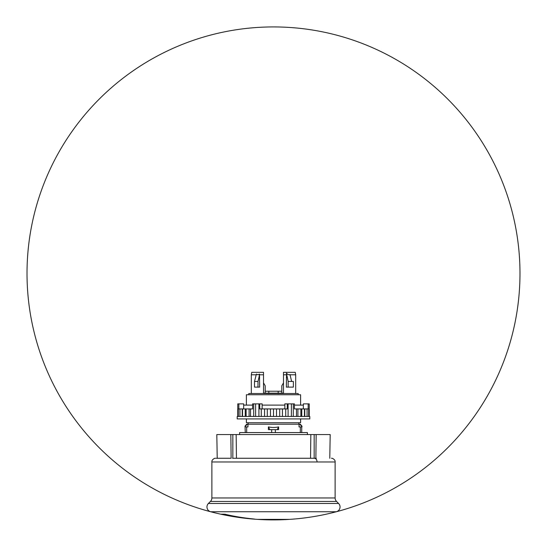 <?xml version="1.0" encoding="UTF-8"?>
<svg xmlns="http://www.w3.org/2000/svg" width="547" height="547" viewBox="0 0 547 547"><rect width="100%" height="100%" fill="white"/><g stroke="black" fill="none" stroke-linecap="round" stroke-linejoin="round"><path stroke-width="0.82" d="M307.393 434.564L307.393 432.588L239.607 432.588L239.607 434.564M300.33 432.588L300.33 426.92M300.337 424.212L301.971 426.154L301.971 426.92L299.031 426.92L299.031 424.212L247.969 424.212L247.969 426.92L245.275 426.92L245.275 426.154L247.401 424.212L246.888 424.212L245.275 426.154M246.67 432.588L246.67 426.92M247.401 424.212L247.969 424.212M299.599 424.212L301.725 426.154L300.112 424.212L299.031 424.212M277.199 429.634L278.621 429.634L278.621 426.92L277.199 429.634L269.801 429.634L268.379 426.92L268.379 429.634L269.801 429.634M271.654 432.588L271.654 429.634M275.346 432.588L275.346 429.634M268.379 426.92C271.791 427.645 275.209 427.645 278.621 426.92M301.725 432.588L301.725 426.154M246.663 424.212L245.029 426.154L245.275 432.588M243.654 408.93L243.654 403.877L237.76 403.877L237.76 416.445M237.207 418.913L309.793 418.913L309.793 416.445L237.207 416.445L237.207 418.913M294.409 405.108L303.346 405.108L303.346 403.877L309.24 403.877L309.24 416.445M262.15 408.93L262.15 405.108L284.85 405.108L284.85 403.877L288.084 403.877L288.084 416.445M308.699 416.445L308.699 408.93L294.409 408.93L294.409 403.877L288.084 403.877M262.15 405.108L262.15 403.877L252.591 403.877L252.591 408.93L250.526 408.93L250.526 416.445M238.301 416.445L238.301 408.93L242.547 408.93L242.547 416.445M242.225 408.93L242.225 416.445M239.914 408.93L239.914 416.445M238.834 403.877L238.834 408.93M308.166 408.93L308.166 403.877M307.086 408.93L307.086 416.445M304.775 408.93L304.775 416.445M304.453 408.93L304.453 416.445M301.766 408.93L301.766 416.445M300.877 408.93L300.877 416.445M297.903 408.93L297.903 416.445M296.474 408.93L296.474 416.445M293.295 403.877L293.295 416.445M291.373 403.877L291.373 416.445M259.743 403.877L259.743 408.93L287.257 408.93L287.257 403.877M285.725 408.93L285.725 416.445M282.43 408.93L282.43 416.445M279.708 408.93L279.708 416.445M276.508 408.93L276.508 416.445M273.5 408.93L273.5 416.445M270.492 408.93L270.492 416.445M267.292 408.93L267.292 416.445M264.57 408.93L264.57 416.445M261.275 408.93L261.275 416.445M258.916 403.877L258.916 416.445M255.627 403.877L255.627 416.445M253.705 403.877L253.705 416.445M242.547 408.93L250.526 408.93M249.097 408.93L249.097 416.445M246.123 408.93L246.123 416.445M245.234 408.93L245.234 416.445M243.654 405.108L252.591 405.108M303.346 408.93L303.346 405.108M284.85 408.93L284.85 405.108M261.863 519.376A246.485 246.485 0 0 0 285.137 519.376M273.5 519.588C275.326 519.623 277.691 519.445 273.5 519.431C269.309 519.445 271.661 519.623 273.5 519.588C275.326 519.623 277.691 519.445 273.5 519.431C269.309 519.445 271.661 519.623 273.5 519.588M224.058 514.187L220.756 514.187A246.485 246.485 0 0 1 210.622 511.739C208.318 510.98 207.094 509.394 206.951 506.973C206.971 505.619 207.45 504.457 208.393 503.486L338.607 503.486C339.55 504.457 340.029 505.619 340.049 506.973C339.906 509.394 338.682 510.98 336.378 511.739A246.485 246.485 0 0 1 289.52 519.376L257.48 519.376A246.485 246.485 0 0 1 252.796 519.028A246.485 246.485 0 0 0 496.56 168.538A246.485 246.485 0 0 0 71.144 132.675A246.485 246.485 0 0 0 252.796 519.028L252.796 518.877A246.485 227.723 -90 0 1 224.769 514.187C219.422 514.187 219.422 514.187 224.769 514.187A246.485 227.723 90 0 0 254.369 519.028C252.276 519.028 252.276 519.028 254.369 519.028C252.276 519.028 252.276 519.028 254.369 519.028M232.543 458.277L316.303 458.277M235.579 458.277L236.454 458.277L236.16 434.564L232.844 434.564L232.844 458.277M216.318 458.277L230.697 458.277M265.186 391.228L281.814 391.228M273.5 391.228L278.184 391.228L273.5 391.228M278.184 391.228L278.184 393.696L278.184 391.228M268.816 391.228L268.816 393.696L268.816 391.228M295.681 393.525L295.681 374.791L295.25 372.322L283.483 372.322L283.483 393.156L263.517 393.156L263.517 372.322L263.517 374.791L259.483 374.791L259.654 387.112L257.986 387.112L257.986 381.444L258.977 377.252L259.654 377.252M217.221 458.277L216.81 434.564L230.841 434.564L216.81 434.564M231.135 458.277L230.841 434.564L232.844 434.564M248.112 424.212L248.112 422.735M298.888 424.212L298.888 422.735M300.611 418.913L300.611 422.735L246.389 422.735L246.389 418.913M246.389 405.108L246.389 394.756L300.611 394.756L300.611 405.108M248.803 394.756L248.803 393.525L298.197 393.525L298.197 394.756M263.517 374.791L263.517 372.322L251.75 372.322L251.319 374.791L256.222 374.791M289.151 374.791C288.187 374.668 287.284 374.121 286.443 373.157L288.139 381.444L293.37 381.444L293.37 387.112L288.139 387.112L288.139 381.444M290.006 374.572L289.24 374.791M295.681 374.791L289.862 374.791M288.139 387.112L286.354 387.112L286.532 374.791L283.483 374.791L283.483 372.322L283.483 382.873L281.814 385.758L281.814 393.156M286.532 374.791L286.443 373.157M256.304 374.791L256.427 374.1L257.753 374.791L259.524 374.1L259.483 374.791M251.319 393.525L251.319 374.791M310.546 458.277L310.84 434.564L236.16 434.564M310.84 434.564L316.159 434.564L315.858 458.851M329.779 458.277L330.19 434.564L316.159 434.564M283.483 372.322L283.483 374.791M314.156 434.564L314.156 458.277M257.986 387.112L254.505 387.112L254.505 381.444L256.235 374.757M254.505 381.444L257.986 381.444M258.977 377.252L259.408 374.757M286.354 377.252L287.154 377.252M290.054 374.784L291.626 381.444M265.186 385.758L263.517 382.873L265.186 385.758L265.186 393.156M336.378 511.739L210.622 511.739M335.12 497.961L211.88 497.961L211.88 461.976L335.12 461.976L335.12 497.961C335.14 499.315 335.626 500.478 336.562 501.449L210.438 501.449L208.393 503.486M317.075 461.976C316.918 459.726 316.05 458.495 314.457 458.277M336.562 501.449L338.607 503.486M211.88 497.961C211.86 499.315 211.374 500.478 210.438 501.449M211.874 461.976C211.498 459.685 214.793 457.935 215.573 458.277M335.126 461.976C335.502 459.685 332.207 457.935 331.427 458.277"/></g></svg>
